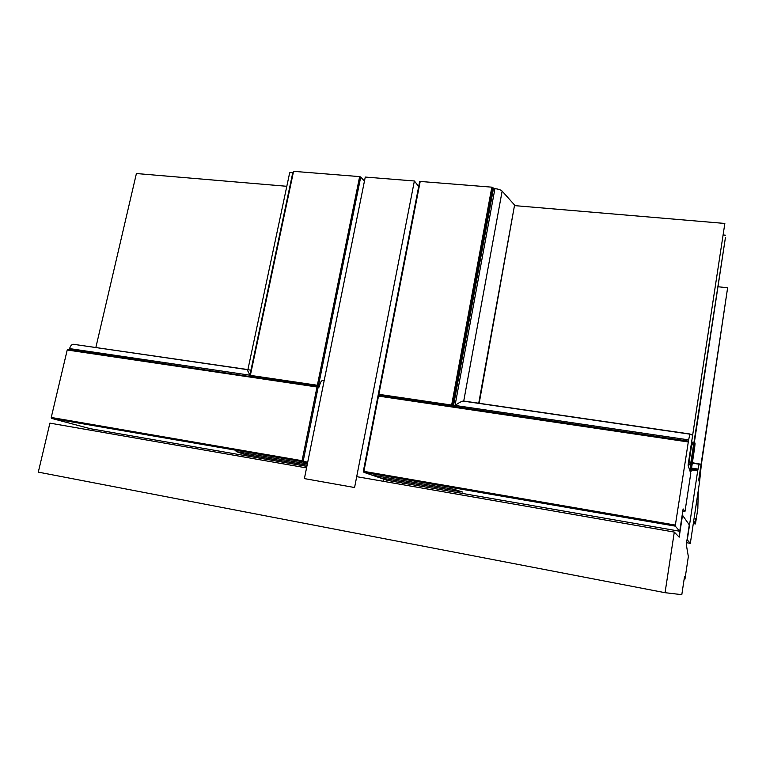 <?xml version="1.0" encoding="UTF-8"?>
<svg xmlns="http://www.w3.org/2000/svg" width="766" height="766" viewBox="0 0 766 766"><rect width="100%" height="100%" fill="white"/><g stroke="black" fill="none" stroke-linecap="round" stroke-linejoin="round"><path stroke-width="1.15" d="M665.051 592.692L674.3 532.083L356.697 476.663L354.581 487.53L304.399 478.597L354.581 487.53L414.377 180.987L365.267 177.061L304.399 478.597L306.563 467.911L49.905 423.129L38.3 472.124L665.051 592.692L681.807 594.665L684.488 576.865L684.967 579.115L688.347 556.595L686.307 544.559L689.276 524.844L682.219 514.848M684.967 579.115L684.172 578.972M682.554 514.905L679.183 537.158L674.3 532.083M402.37 484.629L402.677 483.04L402.37 484.629M92.983 429.161L92.648 430.588M383.096 481.268L383.517 479.056M418.686 186.521L414.377 180.987M686.585 542.692L690.3 543.343L690.444 542.615L699.435 482.781L698.755 479.736L701.082 464.263L692.387 462.741M690.3 543.343L687.284 539.886L697.682 470.879L691.305 469.884M701.034 464.072L699.09 464.206L697.682 470.879M691.411 469.165L697.836 470.161M699.128 477.266L727.633 287.748L717.972 286.752M699.454 477.314L727.633 287.748M701.302 465L698.985 480.397L699.55 482.015L701.302 465M693.422 522.785L694.877 523.034L693.69 521.024L698.295 490.393L697.836 508.768L695.451 523.925L693.316 523.504M694.877 523.034L695.834 518.266L695.356 523.848M695.413 523.944L693.307 523.59M694.906 522.891L695.442 522.987M462.654 492.069L379.821 477.793L387.366 480.378L679.729 531.24L675.277 526.137L364.013 472.373L371.941 475.092L454.056 489.311L462.654 492.069L454.056 489.311L371.941 475.092L379.821 477.793L462.654 492.069M688.05 441.934L378.509 396.099L363.888 471.368L675.363 525.074L688.624 439.885L453.577 405.224L493.476 188.532L492.902 187.565L452.601 406.258L378.117 395.256L688.241 441.092M679.729 531.24L683.119 508.911L684.9 511.765L685.082 510.932L690.769 473.378L688.079 465.23L692.627 435.318L689.927 434.006L688.624 439.885M363.888 471.368L363.333 471.32L419.624 181.705L420.208 181.446L378.854 394.327L451.653 405.061L491.829 187.163L492.902 187.565M675.363 525.074L675.277 526.137M682.745 511.401L684.9 511.765M378.509 396.099L378.117 395.256L378.854 394.327M363.524 471.799L364.013 472.373M420.208 181.446L491.829 187.163M478.702 403.366L514.57 205.039L502.142 191.107C500.734 189.844 498.34 189.02 494.932 188.647L493.476 188.532M479.152 403.433L514.57 205.039M453.367 406.373L453.577 405.224L455.052 405.444C458.307 403.079 460.96 401.623 463.018 401.078L463.736 401.039L502.142 191.107M452.601 406.258L451.653 405.061M690.606 464.148L688.299 463.794L690.606 464.148L690.932 465.019L725.45 237.441L690.606 464.148L688.806 460.462L724.847 223.452L688.94 459.61L689.276 460.538L692.1 441.963L693.354 446.032L690.606 464.148M688.174 464.598L690.932 465.019M723.554 235.018L725.354 235.181M514.915 205.642L724.847 223.452M689.726 469.453L690.243 469.529L694.456 441.752M690.243 469.529L691.037 471.597L694.666 447.66L695.059 443.638L694.513 441.762M51.245 417.46L67.217 350.005L317.009 386.993L302.072 460.701L51.245 417.46L51.552 418.399L90.292 428.692L306.869 466.37M51.552 418.399L302.235 461.697L307.472 463.373M307.367 463.909L236.1 451.567L244.028 454.219L307.118 465.173L244.028 454.219L236.1 451.567L307.367 463.909M307.673 462.386L303.231 460.96L318.321 386.409L319.307 386.907L319.594 385.461C320.169 382.828 321.05 381.19 322.237 380.558L324.152 380.75L322.237 380.558C321.05 381.19 320.169 382.828 319.594 385.461L319.307 386.907L67.877 349.392L67.217 350.005M247.906 369.585L73.048 344.231C71.401 344.738 70.261 346.194 69.629 348.607L69.39 349.612M317.009 386.993L318.321 386.409L360.729 176.994L359.637 176.611L317.363 385.26L250.358 375.378L293.57 171.335L249.773 376.278L318.321 386.409L317.363 385.26M302.072 460.701L302.235 461.697M303.231 460.96L302.56 461.276M364.444 181.149L360.729 176.994M359.637 176.611L293.57 171.335M289.462 173.815L289.672 172.8L292.947 172.446M69.629 348.607L250.003 375.206L247.667 370.725L247.887 369.719M249.773 376.278L250.358 375.378M95.846 347.553L136.405 173.528L286.81 186.291M698.123 469.108L691.574 468.083M692.33 463.085L699.147 464.129M689.917 433.996L463.66 401.03M455.052 405.444L494.932 188.647M249.888 375.187L292.832 172.436M699.09 464.206L692.32 463.162M463.018 401.078L689.812 434.14M250.951 370.16L73.048 344.231M289.672 172.8L247.667 370.725"/></g></svg>
